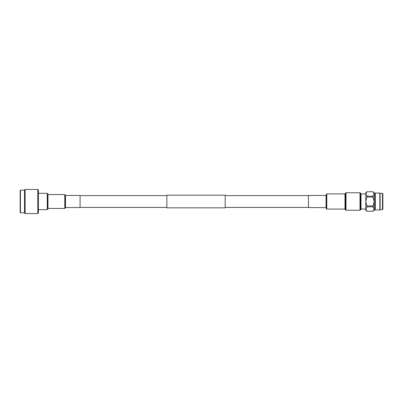 <?xml version="1.0" encoding="UTF-8"?>
<svg xmlns="http://www.w3.org/2000/svg" width="403" height="403" viewBox="0 0 403 403"><rect width="100%" height="100%" fill="white"/><g stroke="black" fill="none" stroke-linecap="round" stroke-linejoin="round"><path stroke-width="0.6" d="M225.176 195.158L225.176 207.842L166.857 207.842L166.857 195.158L225.176 195.158M37.806 189.445L38.391 190.03L38.391 212.97L37.806 213.555L25.122 213.555L25.122 189.445L37.806 189.445L37.806 213.555M20.442 190.181L20.442 212.819L20.15 212.527L20.15 190.473L20.442 190.181L24.538 190.171M25.122 213.555L24.538 212.97L24.523 190.181M20.442 212.819L24.523 212.819L24.538 190.03L25.122 189.445M65.498 195.45L65.498 207.55L80.076 207.55L80.076 195.45L65.498 195.45L64.792 194.558L47.972 194.558L47.252 193.334L38.391 193.334M374.17 193.329L375.047 193.329L375.047 209.671L375.329 209.958L379.822 209.958L379.822 193.042L375.329 193.042L375.329 209.958M380.11 193.329L380.11 209.671L382.467 209.671L382.467 193.329L380.11 193.329L379.822 193.042M382.467 193.329L382.85 193.707L382.85 209.293L382.467 209.671M372.911 191.732L374.17 192.785L374.17 193.954L372.896 191.732L367.078 191.732L365.803 193.954L365.803 210.215L367.062 211.268M326.208 195.324L326.208 207.676L308.456 207.55L308.456 195.45L326.062 195.45L326.354 194.296A0.438 0.438 0 0 1 326.788 193.919L344.988 193.919L345.618 192.972A0.438 0.438 0 0 1 346.001 192.75L359.995 192.75A0.438 0.438 0 0 1 360.373 192.972L361.002 193.919L365.803 193.954L365.803 192.785L367.062 191.732M366.07 210.044L365.894 209.631M365.803 193.954L367.078 196.18L365.803 201.5L367.078 206.82L365.803 209.046L367.078 211.268L372.896 211.268L374.17 209.046L374.17 209.671L375.047 209.671M374.17 194.427L374.17 210.215L372.911 211.268M374.17 193.954L374.17 201.5L372.896 197.052L372.896 196.18L374.17 193.954L373.954 193.062M374.17 209.046L372.896 206.82L374.17 201.5M367.078 205.948L372.896 205.948M372.896 206.82L367.078 206.82M367.078 196.18L372.896 196.18M372.896 197.052L367.078 197.052M326.208 207.676L326.354 208.704A0.438 0.438 0 0 0 326.788 209.081L344.988 209.081L345.618 210.028A0.438 0.438 0 0 0 346.001 210.25L359.995 210.25A0.438 0.438 0 0 0 360.373 210.028L361.002 209.081L365.803 209.046M65.498 207.55L64.792 208.442L47.972 208.442L47.252 209.666L47.252 193.334M47.685 209.313L47.685 193.687M47.831 208.558L47.831 194.442M47.972 208.442L47.972 194.558M64.792 208.442L64.792 194.558M65.21 208.129L65.21 194.871M65.357 207.656L65.357 195.344M326.062 195.45L326.062 207.55M326.354 194.296L326.354 208.704M326.788 193.919L326.788 209.081M344.988 193.919L344.988 209.081M345.114 193.843L345.114 209.157M345.618 192.972L345.618 210.028M346.001 192.75L346.001 210.25M359.995 192.75L359.995 210.25M360.373 192.972L360.373 210.028M360.876 193.843L360.876 209.157M361.002 193.919L361.002 209.081M308.456 195.596L225.176 195.596M166.857 195.596L80.076 195.596M308.456 207.404L225.176 207.404M166.857 207.404L80.076 207.404M47.252 209.666L38.391 209.666M375.047 193.329L375.329 193.042M380.11 209.671L379.822 209.958"/></g></svg>
